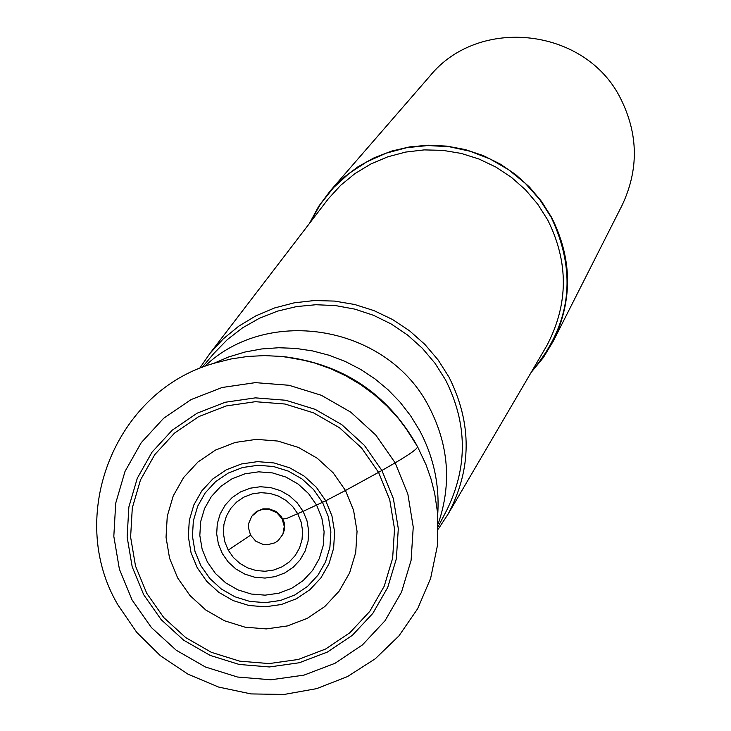 <?xml version="1.0" encoding="UTF-8"?>
<svg xmlns="http://www.w3.org/2000/svg" width="731" height="731" viewBox="0 0 731 731"><rect width="100%" height="100%" fill="white"/><g stroke="black" fill="none" stroke-linecap="round" stroke-linejoin="round"><path stroke-width="1.1" d="M284.176 356.719L307.842 361.013C347.426 371.604 379.599 393.223 404.344 425.881L417.556 446.705L408.748 432.222L398.55 418.653L387.065 406.116L374.409 394.749L360.694 384.661L346.074 375.953L330.677 368.716L314.659 363.015L298.193 358.903L281.435 356.426L264.549 355.604L247.699 356.454L231.06 358.958L214.786 363.088C114.931 390.4 65.379 516.287 117.983 604.994L136.734 632.37L160.363 655.707L187.986 674.165L218.596 687.067L251.053 693.92L284.176 694.45L316.733 688.611L347.49 676.577L375.268 658.777L398.971 635.86L417.675 608.695L430.632 578.34L437.348 545.956L437.567 512.824L434.662 493.251L430.97 478.823L426.036 464.752L417.556 446.705C417.41 448.807 409.945 454.179 395.16 462.842L407.852 494.037L413.243 527.097L411.096 560.33L401.529 592.073L385.036 620.729L362.475 644.879L334.981 663.319L303.941 675.142L270.909 679.784L237.52 677.025L205.448 667.019L176.262 650.252L151.408 627.563L132.137 600.087L119.391 569.157L113.817 536.326L115.717 503.202L125.001 471.458L141.238 442.675L163.616 418.306L191.047 399.592L222.142 387.494L255.347 382.633L288.992 385.274L321.348 395.288L350.789 412.174L375.816 435.082L395.16 462.842L381.911 470.472L364.394 445.353L341.743 424.61L315.088 409.323L285.794 400.259L255.347 397.865L225.276 402.251L197.123 413.198L172.278 430.139L152.002 452.187L137.291 478.248L128.866 506.994L127.139 536.993L132.174 566.735L143.715 594.76L161.176 619.66L183.691 640.21L210.135 655.396L239.192 664.461L269.437 666.955L299.354 662.743L327.47 652.025L352.36 635.312L372.792 613.437L387.713 587.477L396.366 558.731L398.304 528.641L393.406 498.716L381.911 470.472L378.567 472.354L361.516 447.902L339.467 427.726L313.535 412.851L285.026 404.024L255.393 401.694L226.135 405.961L198.731 416.615L174.554 433.09L154.817 454.554L140.498 479.911L132.302 507.89L130.611 537.084L135.518 566.041L146.748 593.307L163.744 617.549L185.656 637.551L211.387 652.335L239.677 661.153L269.109 663.584L298.23 659.481L325.587 649.037L349.82 632.772L369.694 611.481L384.214 586.225L392.638 558.246L394.521 528.961L389.751 499.84L378.567 472.354L345.489 490.474L353.585 510.339L357.048 531.4L355.705 552.59L349.637 572.839L339.147 591.132L324.774 606.566L307.248 618.353L287.438 625.928L266.349 628.916L245.022 627.171L224.527 620.783L205.877 610.074L190.005 595.573L177.697 578.011L169.574 558.256L166.038 537.285L167.271 516.141L173.229 495.892L183.618 477.544L197.918 462.029L215.417 450.122L235.254 442.438L256.417 439.358L277.844 441.058L298.458 447.445L317.208 458.209L333.153 472.793L345.489 490.474L325.761 500.762L316.313 487.239L304.114 476.073L289.759 467.84L273.979 462.942L257.577 461.636L241.376 463.984L226.19 469.859L212.785 478.969L201.829 490.848L193.861 504.893L189.292 520.399L188.333 536.591L191.038 552.663L197.26 567.804L206.681 581.273L218.843 592.375L233.134 600.59L248.842 605.478L265.189 606.812L281.344 604.519L296.521 598.707L309.944 589.661L320.946 577.837L328.968 563.82L333.61 548.314L334.624 532.095L331.965 515.967L325.761 500.762L322.472 502.298L328.347 516.689L330.869 531.94L329.9 547.291L325.514 561.965L317.921 575.224L307.513 586.417L294.812 594.97L280.457 600.471L265.161 602.646L249.7 601.385L234.834 596.761L221.31 588.994L209.806 578.477L200.879 565.739L194.994 551.412L192.445 536.198L193.349 520.874L197.681 506.199L205.21 492.913L215.581 481.674L228.273 473.058L242.637 467.502L257.97 465.281L273.485 466.515L288.416 471.148L301.994 478.942L313.535 489.505L322.472 502.298L316.569 505.057L321.841 517.977L324.107 531.665L323.248 545.445L319.31 558.621L312.493 570.536L303.155 580.578L291.751 588.263L278.858 593.207L265.125 595.162L251.245 594.029L237.895 589.871L225.751 582.899L215.407 573.46L207.403 562.02L202.121 549.155L199.828 535.494L200.641 521.733L204.534 508.557L211.305 496.632L220.616 486.544L232.001 478.814L244.903 473.825L258.664 471.833L272.599 472.939L285.995 477.096L298.184 484.096L308.546 493.571L316.569 505.057L303.118 511.344L297.188 502.846L289.513 495.828L280.494 490.647L270.58 487.568L260.263 486.745L250.084 488.217L240.526 491.908L232.093 497.628L225.194 505.094L220.177 513.93L217.299 523.679L216.687 533.868L218.377 543.983L222.288 553.522L228.218 561.993L235.875 568.992L244.876 574.155L254.763 577.234L265.051 578.066L275.221 576.613L284.761 572.949L293.204 567.256L300.121 559.818L305.165 550.991L308.071 541.242L308.701 531.035L307.029 520.901L303.118 511.344L287.338 518.151L283.564 519.019L282.486 518.242M416.862 445.426L416.378 444.539C386.9 393.854 343.113 364.614 285.017 356.81M437.714 514.432C439.678 484.845 433.611 456.784 419.503 430.267L410.548 415.683L400.031 402.132L388.097 389.797L374.875 378.813L360.538 369.338L345.27 361.461L329.242 355.303L312.667 350.935L295.744 348.404L278.685 347.737L261.698 348.952L244.995 352.022L228.776 356.911L213.251 363.563M199.481 368.561L209.824 353.548L223.33 338.8L238.836 326.117L256.033 315.765L274.591 307.952L294.136 302.844L314.266 300.542L334.579 301.09L354.663 304.489L374.117 310.675L392.547 319.511L409.579 330.832L424.866 344.402L438.107 359.944L449.017 377.15C472.116 423.331 471.87 468.882 448.277 513.82L438.28 529.061M309.451 223.439L318.625 206.434L330.184 190.946L343.241 177.88L358.026 166.741L374.235 157.75L391.588 151.089L409.725 146.885L428.32 145.222L447.006 146.136L465.419 149.608L483.2 155.584L500.022 163.936L515.556 174.508L529.491 187.09L541.561 201.454L551.539 217.308C572.245 258.555 572.857 299.774 553.385 340.975L543.407 357.532L531.126 372.445M553.385 340.975L622.035 205.411C638.885 169.775 638.419 134.175 620.628 98.594C585.805 27.888 478.814 15.497 429.782 76.188L330.184 190.946M285.867 356.902C343.433 364.659 386.809 393.644 416.012 443.863M228.218 550.132L233.326 557.424L239.914 563.446L247.654 567.896L256.17 570.545L265.024 571.258L273.778 570.016L281.992 566.854L289.257 561.956L295.205 555.542L299.546 547.958L302.049 539.56L302.588 530.779L301.145 522.053L297.791 513.829L292.674 506.519L286.077 500.479L278.31 496.02L269.776 493.379L260.912 492.667L252.14 493.928L243.926 497.107L236.661 502.023L230.722 508.447L226.4 516.049L223.924 524.447L223.394 533.219L224.846 541.927L228.218 550.132L250.267 535.357M204.415 366.615C268.761 304.571 388.371 326.026 429.252 407.331C448.797 445.243 451.785 484.059 438.216 523.771M438.271 526.393L446.833 510.064C467.931 466.917 467.493 423.514 445.526 379.882L435.018 363.27L422.299 348.239L407.615 335.063L391.268 324.025L373.578 315.326L354.873 309.14L335.538 305.585L315.947 304.726L296.484 306.591L277.524 311.132L259.45 318.25L242.591 327.817L227.295 339.632L213.845 353.466L201.966 367.556M448.277 513.82L546.77 345.745C568.544 304.288 568.846 262.338 547.674 219.894L537.678 204.123L525.562 189.877L511.563 177.459L495.956 167.107L479.07 159.047L461.234 153.419L442.822 150.348L424.19 149.901L405.723 152.066L387.786 156.818L370.754 164.046L354.946 173.594L340.692 185.281L328.265 198.869L209.824 353.548M310.136 222.544L320.425 204.159L333.528 187.639L349.126 173.402L366.825 161.816L386.178 153.172L406.719 147.699L427.918 145.533L449.254 146.73L470.17 151.262L490.154 159.029L508.694 169.82L525.315 183.371L539.606 199.344L551.211 217.326C577.536 273.339 571.03 324.719 531.693 371.467M282.111 518.782L284.277 526.457L282.897 534.242L278.228 540.584L274.938 542.804L267.244 544.796L263.224 544.467L255.859 541.242L250.569 535.193L248.394 527.526L248.641 523.551L251.738 516.305L257.723 511.179L261.451 509.745L269.437 509.507L276.811 512.733L282.111 518.782M252.798 514.99L256.563 511.435L262.922 508.858L269.218 508.858L275.925 511.426L280.978 515.967L284.185 522.363L284.597 529.226L282.55 534.991"/></g></svg>
